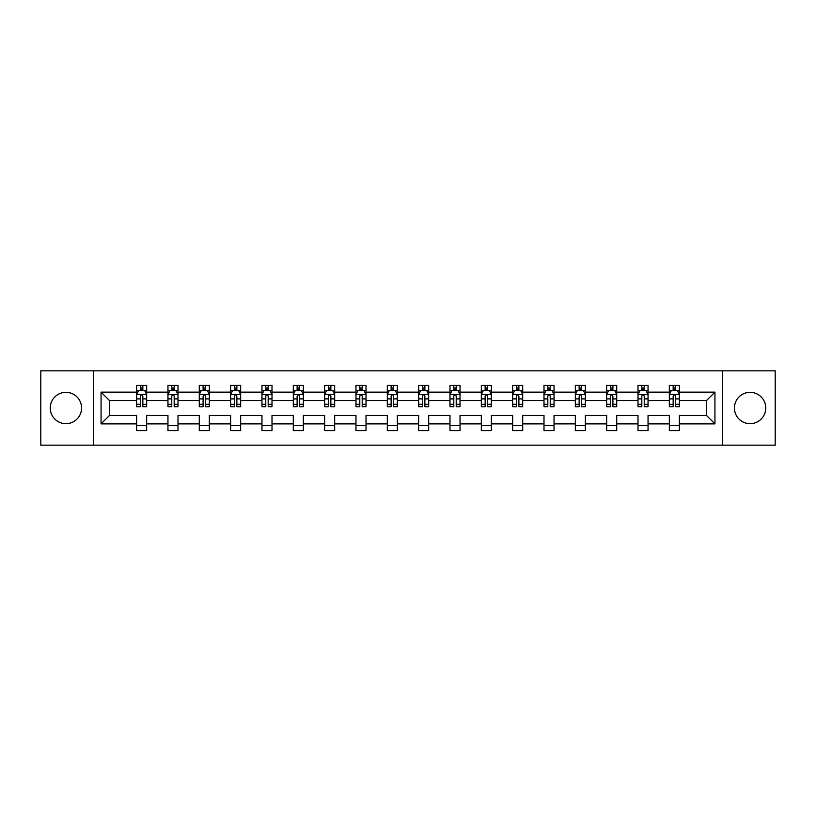 <?xml version="1.0" encoding="UTF-8"?>
<svg xmlns="http://www.w3.org/2000/svg" width="816" height="816" viewBox="0 0 816 816"><rect width="100%" height="100%" fill="white"/><g stroke="black" fill="none" stroke-linecap="round" stroke-linejoin="round"><path stroke-width="1.22" d="M750.088 392.333A15.667 15.667 0 0 0 734.42 408A15.667 15.667 0 0 0 750.088 423.667A15.667 15.667 0 0 0 765.755 408A15.667 15.667 0 0 0 750.088 392.333M65.912 392.333A15.667 15.667 0 0 0 50.245 408A15.667 15.667 0 0 0 65.912 423.667A15.667 15.667 0 0 0 81.58 408A15.667 15.667 0 0 0 65.912 392.333M722.67 445.159L775.2 445.159L775.2 370.841L722.67 370.841L722.67 445.159L93.33 445.159L93.33 370.841L40.8 370.841L40.8 445.159L93.33 445.159M679.381 423.871L679.381 415.436L706.503 415.436L714.938 423.871L679.381 423.871L679.381 430.603L669.334 430.603L669.334 423.871L648.047 423.871L648.047 430.603L638 430.603L638 423.871L616.712 423.871L616.712 430.603L606.665 430.603L606.665 423.871L585.368 423.871L585.368 430.603L575.331 430.603L575.331 423.871L554.033 423.871L554.033 430.603L543.997 430.603L543.997 423.871L522.699 423.871L522.699 430.603L512.652 430.603L512.652 423.871L491.365 423.871L491.365 430.603L481.318 430.603L481.318 423.871L460.03 423.871L460.03 430.603L449.983 430.603L449.983 423.871L428.686 423.871L428.686 430.603L418.649 430.603L418.649 423.871L397.351 423.871L397.351 430.603L387.314 430.603L387.314 423.871L366.017 423.871L366.017 430.603L355.97 430.603L355.97 423.871L334.682 423.871L334.682 430.603L324.635 430.603L324.635 423.871L303.348 423.871L303.348 430.603L293.301 430.603L293.301 423.871L272.003 423.871L272.003 430.603L261.967 430.603L261.967 423.871L240.669 423.871L240.669 430.603L230.632 430.603L230.632 423.871L209.335 423.871L209.335 430.603L199.288 430.603L199.288 423.871L178 423.871L178 430.603L167.953 430.603L167.953 423.871L146.666 423.871L146.666 430.603L136.619 430.603L136.619 423.871L101.062 423.871L101.062 392.129L136.619 392.129L136.619 385.397L146.666 385.397L146.666 392.129L167.953 392.129L167.953 385.397L178 385.397L178 392.129L199.288 392.129L199.288 385.397L209.335 385.397L209.335 392.129L230.632 392.129L230.632 385.397L240.669 385.397L240.669 392.129L261.967 392.129L261.967 385.397L272.003 385.397L272.003 392.129L293.301 392.129L293.301 385.397L303.348 385.397L303.348 392.129L324.635 392.129L324.635 385.397L334.682 385.397L334.682 392.129L355.97 392.129L355.97 385.397L366.017 385.397L366.017 392.129L387.314 392.129L387.314 385.397L397.351 385.397L397.351 392.129L418.649 392.129L418.649 385.397L428.686 385.397L428.686 392.129L449.983 392.129L449.983 385.397L460.03 385.397L460.03 392.129L481.318 392.129L481.318 385.397L491.365 385.397L491.365 392.129L512.652 392.129L512.652 385.397L522.699 385.397L522.699 392.129L543.997 392.129L543.997 385.397L554.033 385.397L554.033 392.129L575.331 392.129L575.331 385.397L585.368 385.397L585.368 392.129L606.665 392.129L606.665 385.397L616.712 385.397L616.712 392.129L638 392.129L638 385.397L648.047 385.397L648.047 392.129L669.334 392.129L669.334 385.397L679.381 385.397L679.381 392.129L714.938 392.129L714.938 423.871M722.67 370.841L93.33 370.841M669.334 392.129L669.334 400.564L648.047 400.564L648.047 392.129M648.047 423.871L648.047 415.436L669.334 415.436L669.334 423.871M638 392.129L638 400.564L616.712 400.564L616.712 392.129M616.712 423.871L616.712 415.436L638 415.436L638 423.871M606.665 392.129L606.665 400.564L585.368 400.564L585.368 392.129M585.368 423.871L585.368 415.436L606.665 415.436L606.665 423.871M575.331 392.129L575.331 400.564L554.033 400.564L554.033 392.129M554.033 423.871L554.033 415.436L575.331 415.436L575.331 423.871M543.997 392.129L543.997 400.564L522.699 400.564L522.699 392.129M522.699 423.871L522.699 415.436L543.997 415.436L543.997 423.871M512.652 392.129L512.652 400.564L491.365 400.564L491.365 392.129M491.365 423.871L491.365 415.436L512.652 415.436L512.652 423.871M481.318 392.129L481.318 400.564L460.03 400.564L460.03 392.129M460.03 423.871L460.03 415.436L481.318 415.436L481.318 423.871M449.983 392.129L449.983 400.564L428.686 400.564L428.686 392.129M428.686 423.871L428.686 415.436L449.983 415.436L449.983 423.871M418.649 392.129L418.649 400.564L397.351 400.564L397.351 392.129M397.351 423.871L397.351 415.436L418.649 415.436L418.649 423.871M387.314 392.129L387.314 400.564L366.017 400.564L366.017 392.129M366.017 423.871L366.017 415.436L387.314 415.436L387.314 423.871M355.97 392.129L355.97 400.564L334.682 400.564L334.682 392.129M334.682 423.871L334.682 415.436L355.97 415.436L355.97 423.871M324.635 392.129L324.635 400.564L303.348 400.564L303.348 392.129M303.348 423.871L303.348 415.436L324.635 415.436L324.635 423.871M293.301 392.129L293.301 400.564L272.003 400.564L272.003 392.129M272.003 423.871L272.003 415.436L293.301 415.436L293.301 423.871M261.967 392.129L261.967 400.564L240.669 400.564L240.669 392.129M240.669 423.871L240.669 415.436L261.967 415.436L261.967 423.871M230.632 392.129L230.632 400.564L209.335 400.564L209.335 392.129M209.335 423.871L209.335 415.436L230.632 415.436L230.632 423.871M199.288 392.129L199.288 400.564L178 400.564L178 392.129M178 423.871L178 415.436L199.288 415.436L199.288 423.871M167.953 392.129L167.953 400.564L146.666 400.564L146.666 392.129M146.666 423.871L146.666 415.436L167.953 415.436L167.953 423.871M136.619 392.129L136.619 400.564L109.497 400.564L109.497 415.436L136.619 415.436L136.619 423.871M101.062 392.129L109.497 400.564M706.503 415.436L706.503 400.564L679.381 400.564L679.381 392.129M673.159 390.425L675.566 390.425M641.815 390.425L644.232 390.425M610.48 390.425L612.898 390.425M579.146 390.425L581.553 390.425M547.811 390.425L550.219 390.425M516.477 390.425L518.884 390.425M485.132 390.425L487.55 390.425M453.798 390.425L456.205 390.425M422.464 390.425L424.871 390.425M391.129 390.425L393.536 390.425M359.795 390.425L362.202 390.425M328.45 390.425L330.868 390.425M297.116 390.425L299.523 390.425M265.781 390.425L268.189 390.425M234.447 390.425L236.854 390.425M203.102 390.425L205.52 390.425M171.768 390.425L174.185 390.425M140.434 390.425L142.841 390.425M136.619 425.575L146.666 425.575M167.953 425.575L178 425.575M199.288 425.575L209.335 425.575M230.632 425.575L240.669 425.575M261.967 425.575L272.003 425.575M293.301 425.575L303.348 425.575M324.635 425.575L334.682 425.575M355.97 425.575L366.017 425.575M387.314 425.575L397.351 425.575M418.649 425.575L428.686 425.575M449.983 425.575L460.03 425.575M481.318 425.575L491.365 425.575M512.652 425.575L522.699 425.575M543.997 425.575L554.033 425.575M575.331 425.575L585.368 425.575M606.665 425.575L616.712 425.575M638 425.575L648.047 425.575M669.334 425.575L679.381 425.575M109.497 415.436L101.062 423.871M714.938 392.129L706.503 400.564M142.841 388.008L140.434 388.008M138.506 390.762L136.619 390.762L136.619 385.397L140.434 385.397L136.619 385.397M136.619 404.277L136.619 406.796L140.434 406.796L140.434 404.277L136.619 404.277L136.619 400.564M146.666 400.564L146.666 406.796L142.841 406.796L142.841 396.046C142.045 394.495 141.239 394.495 140.434 396.046L140.434 404.277M144.769 390.762L146.666 390.762L146.666 385.397L142.841 385.397L146.666 385.397M146.666 394.546L144.656 390.527L138.628 390.527L136.619 394.546M140.434 390.527L140.434 385.397M142.841 385.397L142.841 390.527M174.185 388.008L171.768 388.008M169.84 390.762L167.953 390.762L167.953 385.397L171.768 385.397L167.953 385.397M167.953 404.277L167.953 406.796L171.768 406.796L171.768 404.277L167.953 404.277L167.953 400.564M178 400.564L178 406.796L174.185 406.796L174.185 396.046C173.38 394.495 172.574 394.495 171.768 396.046L171.768 404.277M176.113 390.762L178 390.762L178 385.397L174.185 385.397L178 385.397M178 394.546L175.991 390.527L169.963 390.527L167.953 394.546M171.768 390.527L171.768 385.397M174.185 385.397L174.185 390.527M205.52 388.008L203.102 388.008M201.175 390.762L199.288 390.762L199.288 385.397L203.102 385.397L199.288 385.397M199.288 404.277L199.288 406.796L203.102 406.796L203.102 404.277L199.288 404.277L199.288 400.564M209.335 400.564L209.335 406.796L205.52 406.796L205.52 396.046C204.714 394.495 203.908 394.495 203.102 396.046L203.102 404.277M207.448 390.762L209.335 390.762L209.335 385.397L205.52 385.397L209.335 385.397M209.335 394.546L207.325 390.527L201.297 390.527L199.288 394.546M203.102 390.527L203.102 385.397M205.52 385.397L205.52 390.527M236.854 388.008L234.447 388.008M232.519 390.762L230.632 390.762L230.632 385.397L234.447 385.397L230.632 385.397M230.632 404.277L230.632 406.796L234.447 406.796L234.447 404.277L230.632 404.277L230.632 400.564M240.669 400.564L240.669 406.796L236.854 406.796L236.854 396.046C236.048 394.495 235.253 394.495 234.447 396.046L234.447 404.277M238.782 390.762L240.669 390.762L240.669 385.397L236.854 385.397L240.669 385.397M240.669 394.546L238.66 390.527L232.631 390.527L230.632 394.546M234.447 390.527L234.447 385.397M236.854 385.397L236.854 390.527M268.189 388.008L265.781 388.008M263.854 390.762L261.967 390.762L261.967 385.397L265.781 385.397L261.967 385.397M261.967 404.277L261.967 406.796L265.781 406.796L265.781 404.277L261.967 404.277L261.967 400.564M272.003 400.564L272.003 406.796L268.189 406.796L268.189 396.046C267.393 394.495 266.587 394.495 265.781 396.046L265.781 404.277M270.116 390.762L272.003 390.762L272.003 385.397L268.189 385.397L272.003 385.397M272.003 394.546L269.994 390.527L263.976 390.527L261.967 394.546M265.781 390.527L265.781 385.397M268.189 385.397L268.189 390.527M299.523 388.008L297.116 388.008M295.188 390.762L293.301 390.762L293.301 385.397L297.116 385.397L293.301 385.397M293.301 404.277L293.301 406.796L297.116 406.796L297.116 404.277L293.301 404.277L293.301 400.564M303.348 400.564L303.348 406.796L299.523 406.796L299.523 396.046C298.727 394.495 297.922 394.495 297.116 396.046L297.116 404.277M301.451 390.762L303.348 390.762L303.348 385.397L299.523 385.397L303.348 385.397M303.348 394.546L301.339 390.527L295.31 390.527L293.301 394.546M297.116 390.527L297.116 385.397M299.523 385.397L299.523 390.527M330.868 388.008L328.45 388.008M326.522 390.762L324.635 390.762L324.635 385.397L328.45 385.397L324.635 385.397M324.635 404.277L324.635 406.796L328.45 406.796L328.45 404.277L324.635 404.277L324.635 400.564M334.682 400.564L334.682 406.796L330.868 406.796L330.868 396.046C330.062 394.495 329.256 394.495 328.45 396.046L328.45 404.277M332.795 390.762L334.682 390.762L334.682 385.397L330.868 385.397L334.682 385.397M334.682 394.546L332.673 390.527L326.645 390.527L324.635 394.546M328.45 390.527L328.45 385.397M330.868 385.397L330.868 390.527M362.202 388.008L359.795 388.008M357.857 390.762L355.97 390.762L355.97 385.397L359.795 385.397L355.97 385.397M355.97 404.277L355.97 406.796L359.795 406.796L359.795 404.277L355.97 404.277L355.97 400.564M366.017 400.564L366.017 406.796L362.202 406.796L362.202 396.046C361.396 394.495 360.59 394.495 359.795 396.046L359.795 404.277M364.13 390.762L366.017 390.762L366.017 385.397L362.202 385.397L366.017 385.397M366.017 394.546L364.007 390.527L357.979 390.527L355.97 394.546M359.795 390.527L359.795 385.397M362.202 385.397L362.202 390.527M393.536 388.008L391.129 388.008M389.201 390.762L387.314 390.762L387.314 385.397L391.129 385.397L387.314 385.397M387.314 404.277L387.314 406.796L391.129 406.796L391.129 404.277L387.314 404.277L387.314 400.564M397.351 400.564L397.351 406.796L393.536 406.796L393.536 396.046C392.731 394.495 391.935 394.495 391.129 396.046L391.129 404.277M395.464 390.762L397.351 390.762L397.351 385.397L393.536 385.397L397.351 385.397M397.351 394.546L395.342 390.527L389.314 390.527L387.314 394.546M391.129 390.527L391.129 385.397M393.536 385.397L393.536 390.527M424.871 388.008L422.464 388.008M420.536 390.762L418.649 390.762L418.649 385.397L422.464 385.397L418.649 385.397M418.649 404.277L418.649 406.796L422.464 406.796L422.464 404.277L418.649 404.277L418.649 400.564M428.686 400.564L428.686 406.796L424.871 406.796L424.871 396.046C424.075 394.495 423.269 394.495 422.464 396.046L422.464 404.277M426.799 390.762L428.686 390.762L428.686 385.397L424.871 385.397L428.686 385.397M428.686 394.546L426.686 390.527L420.658 390.527L418.649 394.546M422.464 390.527L422.464 385.397M424.871 385.397L424.871 390.527M456.205 388.008L453.798 388.008M451.87 390.762L449.983 390.762L449.983 385.397L453.798 385.397L449.983 385.397M449.983 404.277L449.983 406.796L453.798 406.796L453.798 404.277L449.983 404.277L449.983 400.564M460.03 400.564L460.03 406.796L456.205 406.796L456.205 396.046C455.41 394.495 454.604 394.495 453.798 396.046L453.798 404.277M458.143 390.762L460.03 390.762L460.03 385.397L456.205 385.397L460.03 385.397M460.03 394.546L458.021 390.527L451.993 390.527L449.983 394.546M453.798 390.527L453.798 385.397M456.205 385.397L456.205 390.527M487.55 388.008L485.132 388.008M483.205 390.762L481.318 390.762L481.318 385.397L485.132 385.397L481.318 385.397M481.318 404.277L481.318 406.796L485.132 406.796L485.132 404.277L481.318 404.277L481.318 400.564M491.365 400.564L491.365 406.796L487.55 406.796L487.55 396.046C486.744 394.495 485.938 394.495 485.132 396.046L485.132 404.277M489.478 390.762L491.365 390.762L491.365 385.397L487.55 385.397L491.365 385.397M491.365 394.546L489.355 390.527L483.327 390.527L481.318 394.546M485.132 390.527L485.132 385.397M487.55 385.397L487.55 390.527M518.884 388.008L516.477 388.008M514.549 390.762L512.652 390.762L512.652 385.397L516.477 385.397L512.652 385.397M512.652 404.277L512.652 406.796L516.477 406.796L516.477 404.277L512.652 404.277L512.652 400.564M522.699 400.564L522.699 406.796L518.884 406.796L518.884 396.046C518.078 394.495 517.273 394.495 516.477 396.046L516.477 404.277M520.812 390.762L522.699 390.762L522.699 385.397L518.884 385.397L522.699 385.397M522.699 394.546L520.69 390.527L514.661 390.527L512.652 394.546M516.477 390.527L516.477 385.397M518.884 385.397L518.884 390.527M550.219 388.008L547.811 388.008M545.884 390.762L543.997 390.762L543.997 385.397L547.811 385.397L543.997 385.397M543.997 404.277L543.997 406.796L547.811 406.796L547.811 404.277L543.997 404.277L543.997 400.564M554.033 400.564L554.033 406.796L550.219 406.796L550.219 396.046C549.413 394.495 548.617 394.495 547.811 396.046L547.811 404.277M552.146 390.762L554.033 390.762L554.033 385.397L550.219 385.397L554.033 385.397M554.033 394.546L552.024 390.527L546.006 390.527L543.997 394.546M547.811 390.527L547.811 385.397M550.219 385.397L550.219 390.527M581.553 388.008L579.146 388.008M577.218 390.762L575.331 390.762L575.331 385.397L579.146 385.397L575.331 385.397M575.331 404.277L575.331 406.796L579.146 406.796L579.146 404.277L575.331 404.277L575.331 400.564M585.368 400.564L585.368 406.796L581.553 406.796L581.553 396.046C580.757 394.495 579.952 394.495 579.146 396.046L579.146 404.277M583.481 390.762L585.368 390.762L585.368 385.397L581.553 385.397L585.368 385.397M585.368 394.546L583.369 390.527L577.34 390.527L575.331 394.546M579.146 390.527L579.146 385.397M581.553 385.397L581.553 390.527M612.898 388.008L610.48 388.008M608.552 390.762L606.665 390.762L606.665 385.397L610.48 385.397L606.665 385.397M606.665 404.277L606.665 406.796L610.48 406.796L610.48 404.277L606.665 404.277L606.665 400.564M616.712 400.564L616.712 406.796L612.898 406.796L612.898 396.046C612.092 394.495 611.286 394.495 610.48 396.046L610.48 404.277M614.825 390.762L616.712 390.762L616.712 385.397L612.898 385.397L616.712 385.397M616.712 394.546L614.703 390.527L608.675 390.527L606.665 394.546M610.48 390.527L610.48 385.397M612.898 385.397L612.898 390.527M644.232 388.008L641.815 388.008M639.887 390.762L638 390.762L638 385.397L641.815 385.397L638 385.397M638 404.277L638 406.796L641.815 406.796L641.815 404.277L638 404.277L638 400.564M648.047 400.564L648.047 406.796L644.232 406.796L644.232 396.046C643.426 394.495 642.62 394.495 641.815 396.046L641.815 404.277M646.16 390.762L648.047 390.762L648.047 385.397L644.232 385.397L648.047 385.397M648.047 394.546L646.037 390.527L640.009 390.527L638 394.546M641.815 390.527L641.815 385.397M644.232 385.397L644.232 390.527M675.566 388.008L673.159 388.008M671.231 390.762L669.334 390.762L669.334 385.397L673.159 385.397L669.334 385.397M669.334 404.277L669.334 406.796L673.159 406.796L673.159 404.277L669.334 404.277L669.334 400.564M679.381 400.564L679.381 406.796L675.566 406.796L675.566 396.046C674.761 394.495 673.965 394.495 673.159 396.046L673.159 404.277M677.494 390.762L679.381 390.762L679.381 385.397L675.566 385.397L679.381 385.397M679.381 394.546L677.372 390.527L671.344 390.527L669.334 394.546M673.159 390.527L673.159 385.397M675.566 385.397L675.566 390.527M146.615 394.444L136.67 394.444M146.666 404.277L142.841 404.277M140.434 398.891L136.619 398.891M146.666 398.891L142.841 398.891M142.841 389.293L140.434 389.293M177.949 394.444L168.004 394.444M178 404.277L174.185 404.277M171.768 398.891L167.953 398.891M178 398.891L174.185 398.891M174.185 389.293L171.768 389.293M209.284 394.444L199.339 394.444M209.335 404.277L205.52 404.277M203.102 398.891L199.288 398.891M209.335 398.891L205.52 398.891M205.52 389.293L203.102 389.293M240.618 394.444L230.673 394.444M240.669 404.277L236.854 404.277M234.447 398.891L230.632 398.891M240.669 398.891L236.854 398.891M236.854 389.293L234.447 389.293M271.952 394.444L262.018 394.444M272.003 404.277L268.189 404.277M265.781 398.891L261.967 398.891M272.003 398.891L268.189 398.891M268.189 389.293L265.781 389.293M303.297 394.444L293.352 394.444M303.348 404.277L299.523 404.277M297.116 398.891L293.301 398.891M303.348 398.891L299.523 398.891M299.523 389.293L297.116 389.293M334.631 394.444L324.686 394.444M334.682 404.277L330.868 404.277M328.45 398.891L324.635 398.891M334.682 398.891L330.868 398.891M330.868 389.293L328.45 389.293M365.966 394.444L356.021 394.444M366.017 404.277L362.202 404.277M359.795 398.891L355.97 398.891M366.017 398.891L362.202 398.891M362.202 389.293L359.795 389.293M397.3 394.444L387.355 394.444M397.351 404.277L393.536 404.277M391.129 398.891L387.314 398.891M397.351 398.891L393.536 398.891M393.536 389.293L391.129 389.293M428.645 394.444L418.7 394.444M428.686 404.277L424.871 404.277M422.464 398.891L418.649 398.891M428.686 398.891L424.871 398.891M424.871 389.293L422.464 389.293M459.979 394.444L450.034 394.444M460.03 404.277L456.205 404.277M453.798 398.891L449.983 398.891M460.03 398.891L456.205 398.891M456.205 389.293L453.798 389.293M491.314 394.444L481.369 394.444M491.365 404.277L487.55 404.277M485.132 398.891L481.318 398.891M491.365 398.891L487.55 398.891M487.55 389.293L485.132 389.293M522.648 394.444L512.703 394.444M522.699 404.277L518.884 404.277M516.477 398.891L512.652 398.891M522.699 398.891L518.884 398.891M518.884 389.293L516.477 389.293M553.982 394.444L544.048 394.444M554.033 404.277L550.219 404.277M547.811 398.891L543.997 398.891M554.033 398.891L550.219 398.891M550.219 389.293L547.811 389.293M585.327 394.444L575.382 394.444M585.368 404.277L581.553 404.277M579.146 398.891L575.331 398.891M585.368 398.891L581.553 398.891M581.553 389.293L579.146 389.293M616.661 394.444L606.716 394.444M616.712 404.277L612.898 404.277M610.48 398.891L606.665 398.891M616.712 398.891L612.898 398.891M612.898 389.293L610.48 389.293M647.996 394.444L638.051 394.444M648.047 404.277L644.232 404.277M641.815 398.891L638 398.891M648.047 398.891L644.232 398.891M644.232 389.293L641.815 389.293M679.33 394.444L669.385 394.444M679.381 404.277L675.566 404.277M673.159 398.891L669.334 398.891M679.381 398.891L675.566 398.891M675.566 389.293L673.159 389.293"/></g></svg>
